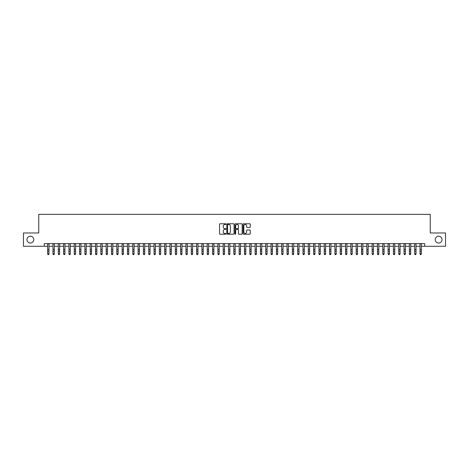 <?xml version="1.0" encoding="UTF-8"?>
<svg xmlns="http://www.w3.org/2000/svg" width="469" height="469" viewBox="0 0 469 469"><rect width="100%" height="100%" fill="white"/><g stroke="black" fill="none" stroke-linecap="round" stroke-linejoin="round"><path stroke-width="0.7" d="M225.988 224.129A0.363 0.363 0 0 0 225.624 223.766L220.078 223.766A0.522 0.522 0 0 0 219.556 224.288L219.556 233.685A0.522 0.522 0 0 0 220.078 234.207L225.624 234.207A0.363 0.363 0 0 0 225.988 233.843A0.363 0.363 0 0 0 225.624 233.474L224.903 233.474A1.671 1.671 0 0 1 223.232 231.803L223.232 231.024A1.671 1.671 0 0 1 224.903 229.353L225.624 229.353A0.363 0.363 0 0 0 225.988 228.983A0.363 0.363 0 0 0 225.624 228.62L224.903 228.62A1.671 1.671 0 0 1 223.232 226.949L223.232 226.164A1.671 1.671 0 0 1 224.903 224.493L225.624 224.493A0.363 0.363 0 0 0 225.988 224.129M435.232 239.624A3.406 3.406 0 0 0 438.632 243.03A3.406 3.406 0 0 0 442.038 239.624A3.406 3.406 0 0 0 438.632 236.218A3.406 3.406 0 0 0 435.232 239.624M26.962 239.624A3.406 3.406 0 0 0 30.368 243.03A3.406 3.406 0 0 0 33.768 239.624A3.406 3.406 0 0 0 30.368 236.218A3.406 3.406 0 0 0 26.962 239.624M249.76 227.447A0.522 0.522 0 0 0 250.282 226.926L250.282 224.288A0.522 0.522 0 0 0 249.76 223.766L243.599 223.766A0.522 0.522 0 0 0 243.077 224.288L243.077 233.685A0.522 0.522 0 0 0 243.599 234.207L249.76 234.207A0.522 0.522 0 0 0 250.282 233.685L250.282 230.502A0.522 0.522 0 0 0 249.76 229.98L247.122 229.98A0.522 0.522 0 0 0 246.6 230.502L246.6 232.079A1.395 1.395 0 0 1 245.205 233.474A1.395 1.395 0 0 1 243.81 232.079L243.81 225.894A1.395 1.395 0 0 1 245.205 224.493A1.395 1.395 0 0 1 246.6 225.894L246.6 226.926A0.522 0.522 0 0 0 247.122 227.447L249.76 227.447M44.326 246.272L23.45 246.272L23.45 232.976L38.745 232.976L38.745 214.356L430.255 214.356L430.255 232.976L445.55 232.976L445.55 246.272L424.674 246.272L424.674 243.616L44.326 243.616L44.326 246.272L47.656 246.272M234.043 224.288A0.522 0.522 0 0 0 233.521 223.766L227.359 223.766A0.522 0.522 0 0 0 226.838 224.288L226.838 233.685A0.522 0.522 0 0 0 227.359 234.207L233.521 234.207A0.522 0.522 0 0 0 234.043 233.685L234.043 224.288M235.479 223.766L241.641 223.766A0.522 0.522 0 0 1 242.162 224.288L242.162 233.685A0.522 0.522 0 0 1 241.641 234.207L239.002 234.207A0.522 0.522 0 0 1 238.481 233.685L238.481 229.874A0.522 0.522 0 0 0 237.959 229.353L236.212 229.353A0.522 0.522 0 0 0 235.69 229.874L235.69 233.843A0.363 0.363 0 0 1 235.321 234.207A0.363 0.363 0 0 1 234.957 233.843L234.957 224.288A0.522 0.522 0 0 1 235.479 223.766M48.981 246.272L52.974 246.272M54.304 246.272L58.291 246.272M59.622 246.272L63.614 246.272M64.945 246.272L68.931 246.272M70.262 246.272L74.249 246.272M75.579 246.272L79.572 246.272M80.903 246.272L84.889 246.272M86.22 246.272L90.212 246.272M91.537 246.272L95.529 246.272M96.86 246.272L100.847 246.272M102.178 246.272L106.17 246.272M107.495 246.272L111.487 246.272M112.818 246.272L116.804 246.272M118.135 246.272L122.128 246.272M123.458 246.272L127.445 246.272M128.776 246.272L132.768 246.272M134.093 246.272L138.085 246.272M139.416 246.272L143.403 246.272M144.733 246.272L148.726 246.272M150.051 246.272L154.043 246.272M155.374 246.272L159.36 246.272M160.691 246.272L164.683 246.272M166.014 246.272L170.001 246.272M171.332 246.272L175.318 246.272M176.649 246.272L180.641 246.272M181.972 246.272L185.959 246.272M187.289 246.272L191.282 246.272M192.607 246.272L196.599 246.272M197.93 246.272L201.916 246.272M203.247 246.272L207.239 246.272M208.57 246.272L212.557 246.272M213.887 246.272L217.874 246.272M219.205 246.272L223.197 246.272M224.528 246.272L228.514 246.272M229.845 246.272L233.838 246.272M235.162 246.272L239.155 246.272M240.486 246.272L244.472 246.272M245.803 246.272L249.795 246.272M251.126 246.272L255.113 246.272M256.443 246.272L260.43 246.272M261.761 246.272L265.753 246.272M267.084 246.272L271.07 246.272M272.401 246.272L276.393 246.272M277.718 246.272L281.711 246.272M283.042 246.272L287.028 246.272M288.359 246.272L292.351 246.272M293.682 246.272L297.668 246.272M298.999 246.272L302.986 246.272M304.317 246.272L308.309 246.272M309.64 246.272L313.626 246.272M314.957 246.272L318.949 246.272M320.274 246.272L324.267 246.272M325.597 246.272L329.584 246.272M330.915 246.272L334.907 246.272M336.232 246.272L340.224 246.272M341.555 246.272L345.542 246.272M346.872 246.272L350.865 246.272M352.196 246.272L356.182 246.272M357.513 246.272L361.505 246.272M362.83 246.272L366.822 246.272M368.153 246.272L372.14 246.272M373.471 246.272L377.463 246.272M378.788 246.272L382.78 246.272M384.111 246.272L388.098 246.272M389.428 246.272L393.421 246.272M394.751 246.272L398.738 246.272M400.069 246.272L404.055 246.272M405.386 246.272L409.378 246.272M410.709 246.272L414.696 246.272M416.026 246.272L420.019 246.272M421.344 246.272L424.674 246.272M227.934 224.493A0.363 0.363 0 0 0 227.571 224.862L227.571 233.111A0.363 0.363 0 0 0 227.934 233.474L228.69 233.474A1.671 1.671 0 0 0 230.361 231.803L230.361 226.164A1.671 1.671 0 0 0 228.69 224.493L227.934 224.493M238.481 225.917A1.395 1.395 0 0 0 237.085 224.522A1.395 1.395 0 0 0 235.69 225.917L235.69 228.098A0.522 0.522 0 0 0 236.212 228.62L237.959 228.62A0.522 0.522 0 0 0 238.481 228.098L238.481 225.917M48.981 243.616L48.981 254.057L48.583 254.644L48.055 254.526L48.583 254.644M47.656 243.616L47.656 253.764L48.981 253.764L48.583 254.526M48.055 254.644L47.656 254.057L48.055 254.526M54.304 243.616L54.304 254.057L53.906 254.644L53.372 254.526L53.906 254.644M52.974 243.616L52.974 253.764L54.304 253.764L53.906 254.526M53.372 254.644L52.974 254.057L53.372 254.526M59.622 243.616L59.622 254.057L59.223 254.644L58.689 254.526L59.223 254.644M58.291 243.616L58.291 253.764L59.622 253.764L59.223 254.526M58.689 254.644L58.291 254.057L58.689 254.526M64.945 243.616L64.945 254.057L64.54 254.644L64.013 254.526L64.54 254.644M63.614 243.616L63.614 253.764L64.945 253.764L64.54 254.526M64.013 254.644L63.614 254.057L64.013 254.526M70.262 243.616L70.262 254.057L69.863 254.644L69.33 254.526L69.863 254.644M68.931 243.616L68.931 253.764L70.262 253.764L69.863 254.526M69.33 254.644L68.931 254.057L69.33 254.526M75.579 243.616L75.579 254.057L75.181 254.644L74.647 254.526L75.181 254.644M74.249 243.616L74.249 253.764L75.579 253.764L75.181 254.526M74.647 254.644L74.249 254.057L74.647 254.526M80.903 243.616L80.903 254.057L80.504 254.644L79.97 254.526L80.504 254.644M79.572 243.616L79.572 253.764L80.903 253.764L80.504 254.526M79.97 254.644L79.572 254.057L79.97 254.526M86.22 243.616L86.22 254.057L85.821 254.644L85.288 254.526L85.821 254.644M84.889 243.616L84.889 253.764L86.22 253.764L85.821 254.526M85.288 254.644L84.889 254.057L85.288 254.526M91.537 243.616L91.537 254.057L91.138 254.644L90.611 254.526L91.138 254.644M90.212 243.616L90.212 253.764L91.537 253.764L91.138 254.526M90.611 254.644L90.212 254.057L90.611 254.526M96.86 243.616L96.86 254.057L96.462 254.644L95.928 254.526L96.462 254.644M95.529 243.616L95.529 253.764L96.86 253.764L96.462 254.526M95.928 254.644L95.529 254.057L95.928 254.526M102.178 243.616L102.178 254.057L101.779 254.644L101.245 254.526L101.779 254.644M100.847 243.616L100.847 253.764L102.178 253.764L101.779 254.526M101.245 254.644L100.847 254.057L101.245 254.526M107.495 243.616L107.495 254.057L107.096 254.644L106.569 254.526L107.096 254.644M106.17 243.616L106.17 253.764L107.495 253.764L107.096 254.526M106.569 254.644L106.17 254.057L106.569 254.526M112.818 243.616L112.818 254.057L112.419 254.644L111.886 254.526L112.419 254.644M111.487 243.616L111.487 253.764L112.818 253.764L112.419 254.526M111.886 254.644L111.487 254.057L111.886 254.526M118.135 243.616L118.135 254.057L117.737 254.644L117.203 254.526L117.737 254.644M116.804 243.616L116.804 253.764L118.135 253.764L117.737 254.526M117.203 254.644L116.804 254.057L117.203 254.526M123.458 243.616L123.458 254.057L123.06 254.644L122.526 254.526L123.06 254.644M122.128 243.616L122.128 253.764L123.458 253.764L123.06 254.526M122.526 254.644L122.128 254.057L122.526 254.526M128.776 243.616L128.776 254.057L128.377 254.644L127.844 254.526L128.377 254.644M127.445 243.616L127.445 253.764L128.776 253.764L128.377 254.526M127.844 254.644L127.445 254.057L127.844 254.526M134.093 243.616L134.093 254.057L133.694 254.644L133.167 254.526L133.694 254.644M132.768 243.616L132.768 253.764L134.093 253.764L133.694 254.526M133.167 254.644L132.768 254.057L133.167 254.526M139.416 243.616L139.416 254.057L139.017 254.644L138.484 254.526L139.017 254.644M138.085 243.616L138.085 253.764L139.416 253.764L139.017 254.526M138.484 254.644L138.085 254.057L138.484 254.526M144.733 243.616L144.733 254.057L144.335 254.644L143.801 254.526L144.335 254.644M143.403 243.616L143.403 253.764L144.733 253.764L144.335 254.526M143.801 254.644L143.403 254.057L143.801 254.526M150.051 243.616L150.051 254.057L149.652 254.644L149.124 254.526L149.652 254.644M148.726 243.616L148.726 253.764L150.051 253.764L149.652 254.526M149.124 254.644L148.726 254.057L149.124 254.526M155.374 243.616L155.374 254.057L154.975 254.644L154.442 254.526L154.975 254.644M154.043 243.616L154.043 253.764L155.374 253.764L154.975 254.526M154.442 254.644L154.043 254.057L154.442 254.526M160.691 243.616L160.691 254.057L160.292 254.644L159.759 254.526L160.292 254.644M159.36 243.616L159.36 253.764L160.691 253.764L160.292 254.526M159.759 254.644L159.36 254.057L159.759 254.526M166.014 243.616L166.014 254.057L165.616 254.644L165.082 254.526L165.616 254.644M164.683 243.616L164.683 253.764L166.014 253.764L165.616 254.526M165.082 254.644L164.683 254.057L165.082 254.526M171.332 243.616L171.332 254.057L170.933 254.644L170.399 254.526L170.933 254.644M170.001 243.616L170.001 253.764L171.332 253.764L170.933 254.526M170.399 254.644L170.001 254.057L170.399 254.526M176.649 243.616L176.649 254.057L176.25 254.644L175.723 254.526L176.25 254.644M175.318 243.616L175.318 253.764L176.649 253.764L176.25 254.526M175.723 254.644L175.318 254.057L175.723 254.526M181.972 243.616L181.972 254.057L181.573 254.644L181.04 254.526L181.573 254.644M180.641 243.616L180.641 253.764L181.972 253.764L181.573 254.526M181.04 254.644L180.641 254.057L181.04 254.526M187.289 243.616L187.289 254.057L186.891 254.644L186.357 254.526L186.891 254.644M185.959 243.616L185.959 253.764L187.289 253.764L186.891 254.526M186.357 254.644L185.959 254.057L186.357 254.526M192.607 243.616L192.607 254.057L192.208 254.644L191.68 254.526L192.208 254.644M191.282 243.616L191.282 253.764L192.607 253.764L192.208 254.526M191.68 254.644L191.282 254.057L191.68 254.526M197.93 243.616L197.93 254.057L197.531 254.644L196.998 254.526L197.531 254.644M196.599 243.616L196.599 253.764L197.93 253.764L197.531 254.526M196.998 254.644L196.599 254.057L196.998 254.526M203.247 243.616L203.247 254.057L202.848 254.644L202.315 254.526L202.848 254.644M201.916 243.616L201.916 253.764L203.247 253.764L202.848 254.526M202.315 254.644L201.916 254.057L202.315 254.526M208.57 243.616L208.57 254.057L208.172 254.644L207.638 254.526L208.172 254.644M207.239 243.616L207.239 253.764L208.57 253.764L208.172 254.526M207.638 254.644L207.239 254.057L207.638 254.526M213.887 243.616L213.887 254.057L213.489 254.644L212.955 254.526L213.489 254.644M212.557 243.616L212.557 253.764L213.887 253.764L213.489 254.526M212.955 254.644L212.557 254.057L212.955 254.526M219.205 243.616L219.205 254.057L218.806 254.644L218.278 254.526L218.806 254.644M217.874 243.616L217.874 253.764L219.205 253.764L218.806 254.526M218.278 254.644L217.874 254.057L218.278 254.526M224.528 243.616L224.528 254.057L224.129 254.644L223.596 254.526L224.129 254.644M223.197 243.616L223.197 253.764L224.528 253.764L224.129 254.526M223.596 254.644L223.197 254.057L223.596 254.526M229.845 243.616L229.845 254.057L229.447 254.644L228.913 254.526L229.447 254.644M228.514 243.616L228.514 253.764L229.845 253.764L229.447 254.526M228.913 254.644L228.514 254.057L228.913 254.526M235.162 243.616L235.162 254.057L234.764 254.644L234.236 254.526L234.764 254.644M233.838 243.616L233.838 253.764L235.162 253.764L234.764 254.526M234.236 254.644L233.838 254.057L234.236 254.526M240.486 243.616L240.486 254.057L240.087 254.644L239.553 254.526L240.087 254.644M239.155 243.616L239.155 253.764L240.486 253.764L240.087 254.526M239.553 254.644L239.155 254.057L239.553 254.526M245.803 243.616L245.803 254.057L245.404 254.644L244.871 254.526L245.404 254.644M244.472 243.616L244.472 253.764L245.803 253.764L245.404 254.526M244.871 254.644L244.472 254.057L244.871 254.526M251.126 243.616L251.126 254.057L250.722 254.644L250.194 254.526L250.722 254.644M249.795 243.616L249.795 253.764L251.126 253.764L250.722 254.526M250.194 254.644L249.795 254.057L250.194 254.526M256.443 243.616L256.443 254.057L256.045 254.644L255.511 254.526L256.045 254.644M255.113 243.616L255.113 253.764L256.443 253.764L256.045 254.526M255.511 254.644L255.113 254.057L255.511 254.526M261.761 243.616L261.761 254.057L261.362 254.644L260.828 254.526L261.362 254.644M260.43 243.616L260.43 253.764L261.761 253.764L261.362 254.526M260.828 254.644L260.43 254.057L260.828 254.526M267.084 243.616L267.084 254.057L266.685 254.644L266.152 254.526L266.685 254.644M265.753 243.616L265.753 253.764L267.084 253.764L266.685 254.526M266.152 254.644L265.753 254.057L266.152 254.526M272.401 243.616L272.401 254.057L272.002 254.644L271.469 254.526L272.002 254.644M271.07 243.616L271.07 253.764L272.401 253.764L272.002 254.526M271.469 254.644L271.07 254.057L271.469 254.526M277.718 243.616L277.718 254.057L277.32 254.644L276.792 254.526L277.32 254.644M276.393 243.616L276.393 253.764L277.718 253.764L277.32 254.526M276.792 254.644L276.393 254.057L276.792 254.526M283.042 243.616L283.042 254.057L282.643 254.644L282.109 254.526L282.643 254.644M281.711 243.616L281.711 253.764L283.042 253.764L282.643 254.526M282.109 254.644L281.711 254.057L282.109 254.526M288.359 243.616L288.359 254.057L287.96 254.644L287.427 254.526L287.96 254.644M287.028 243.616L287.028 253.764L288.359 253.764L287.96 254.526M287.427 254.644L287.028 254.057L287.427 254.526M293.682 243.616L293.682 254.057L293.277 254.644L292.75 254.526L293.277 254.644M292.351 243.616L292.351 253.764L293.682 253.764L293.277 254.526M292.75 254.644L292.351 254.057L292.75 254.526M298.999 243.616L298.999 254.057L298.601 254.644L298.067 254.526L298.601 254.644M297.668 243.616L297.668 253.764L298.999 253.764L298.601 254.526M298.067 254.644L297.668 254.057L298.067 254.526M304.317 243.616L304.317 254.057L303.918 254.644L303.384 254.526L303.918 254.644M302.986 243.616L302.986 253.764L304.317 253.764L303.918 254.526M303.384 254.644L302.986 254.057L303.384 254.526M309.64 243.616L309.64 254.057L309.241 254.644L308.708 254.526L309.241 254.644M308.309 243.616L308.309 253.764L309.64 253.764L309.241 254.526M308.708 254.644L308.309 254.057L308.708 254.526M314.957 243.616L314.957 254.057L314.558 254.644L314.025 254.526L314.558 254.644M313.626 243.616L313.626 253.764L314.957 253.764L314.558 254.526M314.025 254.644L313.626 254.057L314.025 254.526M320.274 243.616L320.274 254.057L319.876 254.644L319.348 254.526L319.876 254.644M318.949 243.616L318.949 253.764L320.274 253.764L319.876 254.526M319.348 254.644L318.949 254.057L319.348 254.526M325.597 243.616L325.597 254.057L325.199 254.644L324.665 254.526L325.199 254.644M324.267 243.616L324.267 253.764L325.597 253.764L325.199 254.526M324.665 254.644L324.267 254.057L324.665 254.526M330.915 243.616L330.915 254.057L330.516 254.644L329.983 254.526L330.516 254.644M329.584 243.616L329.584 253.764L330.915 253.764L330.516 254.526M329.983 254.644L329.584 254.057L329.983 254.526M336.232 243.616L336.232 254.057L335.833 254.644L335.306 254.526L335.833 254.644M334.907 243.616L334.907 253.764L336.232 253.764L335.833 254.526M335.306 254.644L334.907 254.057L335.306 254.526M341.555 243.616L341.555 254.057L341.156 254.644L340.623 254.526L341.156 254.644M340.224 243.616L340.224 253.764L341.555 253.764L341.156 254.526M340.623 254.644L340.224 254.057L340.623 254.526M346.872 243.616L346.872 254.057L346.474 254.644L345.94 254.526L346.474 254.644M345.542 243.616L345.542 253.764L346.872 253.764L346.474 254.526M345.94 254.644L345.542 254.057L345.94 254.526M352.196 243.616L352.196 254.057L351.797 254.644L351.263 254.526L351.797 254.644M350.865 243.616L350.865 253.764L352.196 253.764L351.797 254.526M351.263 254.644L350.865 254.057L351.263 254.526M357.513 243.616L357.513 254.057L357.114 254.644L356.581 254.526L357.114 254.644M356.182 243.616L356.182 253.764L357.513 253.764L357.114 254.526M356.581 254.644L356.182 254.057L356.581 254.526M362.83 243.616L362.83 254.057L362.431 254.644L361.904 254.526L362.431 254.644M361.505 243.616L361.505 253.764L362.83 253.764L362.431 254.526M361.904 254.644L361.505 254.057L361.904 254.526M368.153 243.616L368.153 254.057L367.755 254.644L367.221 254.526L367.755 254.644M366.822 243.616L366.822 253.764L368.153 253.764L367.755 254.526M367.221 254.644L366.822 254.057L367.221 254.526M373.471 243.616L373.471 254.057L373.072 254.644L372.538 254.526L373.072 254.644M372.14 243.616L372.14 253.764L373.471 253.764L373.072 254.526M372.538 254.644L372.14 254.057L372.538 254.526M378.788 243.616L378.788 254.057L378.389 254.644L377.862 254.526L378.389 254.644M377.463 243.616L377.463 253.764L378.788 253.764L378.389 254.526M377.862 254.644L377.463 254.057L377.862 254.526M384.111 243.616L384.111 254.057L383.712 254.644L383.179 254.526L383.712 254.644M382.78 243.616L382.78 253.764L384.111 253.764L383.712 254.526M383.179 254.644L382.78 254.057L383.179 254.526M389.428 243.616L389.428 254.057L389.03 254.644L388.496 254.526L389.03 254.644M388.098 243.616L388.098 253.764L389.428 253.764L389.03 254.526M388.496 254.644L388.098 254.057L388.496 254.526M394.751 243.616L394.751 254.057L394.353 254.644L393.819 254.526L394.353 254.644M393.421 243.616L393.421 253.764L394.751 253.764L394.353 254.526M393.819 254.644L393.421 254.057L393.819 254.526M400.069 243.616L400.069 254.057L399.67 254.644L399.137 254.526L399.67 254.644M398.738 243.616L398.738 253.764L400.069 253.764L399.67 254.526M399.137 254.644L398.738 254.057L399.137 254.526M405.386 243.616L405.386 254.057L404.987 254.644L404.46 254.526L404.987 254.644M404.055 243.616L404.055 253.764L405.386 253.764L404.987 254.526M404.46 254.644L404.055 254.057L404.46 254.526M410.709 243.616L410.709 254.057L410.311 254.644L409.777 254.526L410.311 254.644M409.378 243.616L409.378 253.764L410.709 253.764L410.311 254.526M409.777 254.644L409.378 254.057L409.777 254.526M416.026 243.616L416.026 254.057L415.628 254.644L415.094 254.526L415.628 254.644M414.696 243.616L414.696 253.764L416.026 253.764L415.628 254.526M415.094 254.644L414.696 254.057L415.094 254.526M421.344 243.616L421.344 254.057L420.945 254.644L420.417 254.526L420.945 254.644M420.019 243.616L420.019 253.764L421.344 253.764L420.945 254.526M420.417 254.644L420.019 254.057L420.417 254.526M48.981 249.402L47.656 249.402M48.981 251.226L47.656 251.226M48.981 243.786L47.656 243.786M54.304 249.402L52.974 249.402M54.304 251.226L52.974 251.226M54.304 243.786L52.974 243.786M59.622 249.402L58.291 249.402M59.622 251.226L58.291 251.226M59.622 243.786L58.291 243.786M64.945 249.402L63.614 249.402M64.945 251.226L63.614 251.226M64.945 243.786L63.614 243.786M70.262 249.402L68.931 249.402M70.262 251.226L68.931 251.226M70.262 243.786L68.931 243.786M75.579 249.402L74.249 249.402M75.579 251.226L74.249 251.226M75.579 243.786L74.249 243.786M80.903 249.402L79.572 249.402M80.903 251.226L79.572 251.226M80.903 243.786L79.572 243.786M86.22 249.402L84.889 249.402M86.22 251.226L84.889 251.226M86.22 243.786L84.889 243.786M91.537 249.402L90.212 249.402M91.537 251.226L90.212 251.226M91.537 243.786L90.212 243.786M96.86 249.402L95.529 249.402M96.86 251.226L95.529 251.226M96.86 243.786L95.529 243.786M102.178 249.402L100.847 249.402M102.178 251.226L100.847 251.226M102.178 243.786L100.847 243.786M107.495 249.402L106.17 249.402M107.495 251.226L106.17 251.226M107.495 243.786L106.17 243.786M112.818 249.402L111.487 249.402M112.818 251.226L111.487 251.226M112.818 243.786L111.487 243.786M118.135 249.402L116.804 249.402M118.135 251.226L116.804 251.226M118.135 243.786L116.804 243.786M123.458 249.402L122.128 249.402M123.458 251.226L122.128 251.226M123.458 243.786L122.128 243.786M128.776 249.402L127.445 249.402M128.776 251.226L127.445 251.226M128.776 243.786L127.445 243.786M134.093 249.402L132.768 249.402M134.093 251.226L132.768 251.226M134.093 243.786L132.768 243.786M139.416 249.402L138.085 249.402M139.416 251.226L138.085 251.226M139.416 243.786L138.085 243.786M144.733 249.402L143.403 249.402M144.733 251.226L143.403 251.226M144.733 243.786L143.403 243.786M150.051 249.402L148.726 249.402M150.051 251.226L148.726 251.226M150.051 243.786L148.726 243.786M155.374 249.402L154.043 249.402M155.374 251.226L154.043 251.226M155.374 243.786L154.043 243.786M160.691 249.402L159.36 249.402M160.691 251.226L159.36 251.226M160.691 243.786L159.36 243.786M166.014 249.402L164.683 249.402M166.014 251.226L164.683 251.226M166.014 243.786L164.683 243.786M171.332 249.402L170.001 249.402M171.332 251.226L170.001 251.226M171.332 243.786L170.001 243.786M176.649 249.402L175.318 249.402M176.649 251.226L175.318 251.226M176.649 243.786L175.318 243.786M181.972 249.402L180.641 249.402M181.972 251.226L180.641 251.226M181.972 243.786L180.641 243.786M187.289 249.402L185.959 249.402M187.289 251.226L185.959 251.226M187.289 243.786L185.959 243.786M192.607 249.402L191.282 249.402M192.607 251.226L191.282 251.226M192.607 243.786L191.282 243.786M197.93 249.402L196.599 249.402M197.93 251.226L196.599 251.226M197.93 243.786L196.599 243.786M203.247 249.402L201.916 249.402M203.247 251.226L201.916 251.226M203.247 243.786L201.916 243.786M208.57 249.402L207.239 249.402M208.57 251.226L207.239 251.226M208.57 243.786L207.239 243.786M213.887 249.402L212.557 249.402M213.887 251.226L212.557 251.226M213.887 243.786L212.557 243.786M219.205 249.402L217.874 249.402M219.205 251.226L217.874 251.226M219.205 243.786L217.874 243.786M224.528 249.402L223.197 249.402M224.528 251.226L223.197 251.226M224.528 243.786L223.197 243.786M229.845 249.402L228.514 249.402M229.845 251.226L228.514 251.226M229.845 243.786L228.514 243.786M235.162 249.402L233.838 249.402M235.162 251.226L233.838 251.226M235.162 243.786L233.838 243.786M240.486 249.402L239.155 249.402M240.486 251.226L239.155 251.226M240.486 243.786L239.155 243.786M245.803 249.402L244.472 249.402M245.803 251.226L244.472 251.226M245.803 243.786L244.472 243.786M251.126 249.402L249.795 249.402M251.126 251.226L249.795 251.226M251.126 243.786L249.795 243.786M256.443 249.402L255.113 249.402M256.443 251.226L255.113 251.226M256.443 243.786L255.113 243.786M261.761 249.402L260.43 249.402M261.761 251.226L260.43 251.226M261.761 243.786L260.43 243.786M267.084 249.402L265.753 249.402M267.084 251.226L265.753 251.226M267.084 243.786L265.753 243.786M272.401 249.402L271.07 249.402M272.401 251.226L271.07 251.226M272.401 243.786L271.07 243.786M277.718 249.402L276.393 249.402M277.718 251.226L276.393 251.226M277.718 243.786L276.393 243.786M283.042 249.402L281.711 249.402M283.042 251.226L281.711 251.226M283.042 243.786L281.711 243.786M288.359 249.402L287.028 249.402M288.359 251.226L287.028 251.226M288.359 243.786L287.028 243.786M293.682 249.402L292.351 249.402M293.682 251.226L292.351 251.226M293.682 243.786L292.351 243.786M298.999 249.402L297.668 249.402M298.999 251.226L297.668 251.226M298.999 243.786L297.668 243.786M304.317 249.402L302.986 249.402M304.317 251.226L302.986 251.226M304.317 243.786L302.986 243.786M309.64 249.402L308.309 249.402M309.64 251.226L308.309 251.226M309.64 243.786L308.309 243.786M314.957 249.402L313.626 249.402M314.957 251.226L313.626 251.226M314.957 243.786L313.626 243.786M320.274 249.402L318.949 249.402M320.274 251.226L318.949 251.226M320.274 243.786L318.949 243.786M325.597 249.402L324.267 249.402M325.597 251.226L324.267 251.226M325.597 243.786L324.267 243.786M330.915 249.402L329.584 249.402M330.915 251.226L329.584 251.226M330.915 243.786L329.584 243.786M336.232 249.402L334.907 249.402M336.232 251.226L334.907 251.226M336.232 243.786L334.907 243.786M341.555 249.402L340.224 249.402M341.555 251.226L340.224 251.226M341.555 243.786L340.224 243.786M346.872 249.402L345.542 249.402M346.872 251.226L345.542 251.226M346.872 243.786L345.542 243.786M352.196 249.402L350.865 249.402M352.196 251.226L350.865 251.226M352.196 243.786L350.865 243.786M357.513 249.402L356.182 249.402M357.513 251.226L356.182 251.226M357.513 243.786L356.182 243.786M362.83 249.402L361.505 249.402M362.83 251.226L361.505 251.226M362.83 243.786L361.505 243.786M368.153 249.402L366.822 249.402M368.153 251.226L366.822 251.226M368.153 243.786L366.822 243.786M373.471 249.402L372.14 249.402M373.471 251.226L372.14 251.226M373.471 243.786L372.14 243.786M378.788 249.402L377.463 249.402M378.788 251.226L377.463 251.226M378.788 243.786L377.463 243.786M384.111 249.402L382.78 249.402M384.111 251.226L382.78 251.226M384.111 243.786L382.78 243.786M389.428 249.402L388.098 249.402M389.428 251.226L388.098 251.226M389.428 243.786L388.098 243.786M394.751 249.402L393.421 249.402M394.751 251.226L393.421 251.226M394.751 243.786L393.421 243.786M400.069 249.402L398.738 249.402M400.069 251.226L398.738 251.226M400.069 243.786L398.738 243.786M405.386 249.402L404.055 249.402M405.386 251.226L404.055 251.226M405.386 243.786L404.055 243.786M410.709 249.402L409.378 249.402M410.709 251.226L409.378 251.226M410.709 243.786L409.378 243.786M416.026 249.402L414.696 249.402M416.026 251.226L414.696 251.226M416.026 243.786L414.696 243.786M421.344 249.402L420.019 249.402M421.344 251.226L420.019 251.226M421.344 243.786L420.019 243.786"/></g></svg>
